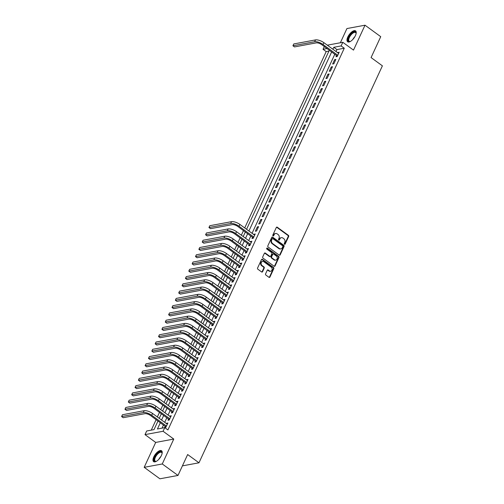 <?xml version="1.0" encoding="UTF-8"?>
<svg xmlns="http://www.w3.org/2000/svg" width="504" height="504" viewBox="0 0 504 504"><rect width="100%" height="100%" fill="white"/><g stroke="black" fill="none" stroke-linecap="round" stroke-linejoin="round"><path stroke-width="0.76" d="M284.502 244.251A0.592 0.485 79.5 0 0 285.169 244.068L288.672 236.489A0.851 0.693 79.5 0 0 288.382 235.324L277.269 227.216A0.851 0.693 79.5 0 0 276.324 227.48L272.822 235.059A0.592 0.485 79.5 0 0 273.685 235.689L274.138 234.713A2.715 2.224 79.5 0 1 275.619 233.484A2.715 2.224 79.5 0 1 277.168 233.869L278.095 234.543A2.715 2.224 79.5 0 1 279.014 238.266L278.561 239.249A0.592 0.485 79.5 0 0 279.424 239.879L279.877 238.896A2.715 2.224 79.5 0 1 281.358 237.667A2.715 2.224 79.5 0 1 282.908 238.058L283.834 238.732A2.715 2.224 79.5 0 1 284.754 242.456L284.3 243.438A0.592 0.485 79.5 0 0 284.502 244.251M284.584 244.301A0.592 0.485 79.5 0 0 284.678 244.157L288.181 236.578A0.851 0.693 79.5 0 0 287.891 235.412L276.778 227.304A0.851 0.693 79.5 0 0 276.551 227.197M273.099 235.922A0.592 0.485 79.5 0 0 273.193 235.784L274.138 234.713M278.844 240.112A0.592 0.485 79.5 0 0 278.939 239.973L279.877 238.896M161.406 455.49A6.741 2.93 -53.9 0 0 161.57 450.752A6.741 2.93 -53.9 0 0 153.783 456.908A6.741 2.93 -53.9 0 0 153.619 461.645A6.741 2.93 -53.9 0 0 161.406 455.49M355.408 35.62A6.741 2.93 -53.9 0 0 355.572 30.883A6.741 2.93 -53.9 0 0 347.785 37.038A6.741 2.93 -53.9 0 0 347.621 41.782A6.741 2.93 -53.9 0 0 355.408 35.62M265.57 273.88A0.851 0.693 79.5 0 0 265.86 275.045L268.978 277.32A0.851 0.693 79.5 0 0 269.923 277.055L273.817 268.638A0.851 0.693 79.5 0 0 273.527 267.473L262.414 259.365A0.851 0.693 79.5 0 0 261.469 259.629L257.576 268.046A0.851 0.693 79.5 0 0 257.865 269.212L261.633 271.958A0.851 0.693 79.5 0 0 262.578 271.7L264.241 268.09A0.851 0.693 79.5 0 0 263.957 266.931L262.086 265.564A2.268 1.859 79.5 0 1 261.116 263.195A2.268 1.859 79.5 0 1 262.553 261.425A2.268 1.859 79.5 0 1 263.85 261.746L271.165 267.089A2.268 1.859 79.5 0 1 272.141 269.457A2.268 1.859 79.5 0 1 270.698 271.228A2.268 1.859 79.5 0 1 269.401 270.906L268.185 270.012A0.851 0.693 79.5 0 0 267.24 270.276L265.57 273.88M177.994 475.442L159.907 478.8L144.182 467.328L162.269 463.97L177.994 475.442L187.652 454.539L198.973 462.798L382.397 65.835L371.076 57.576L380.734 36.672L365.009 25.2L353.499 50.104L342.808 42.298L341.126 45.933L344.276 48.233L167.908 429.925L164.758 427.631L163.082 431.266L144.995 434.624L146.677 430.989L154.01 429.629L158.004 420.985M162.269 463.97L173.773 439.066L163.082 431.266M279.235 255.125A0.851 0.693 79.5 0 0 280.18 254.86L284.073 246.443A0.851 0.693 79.5 0 0 283.784 245.278L272.67 237.17A0.851 0.693 79.5 0 0 271.719 237.434L267.832 245.858A0.851 0.693 79.5 0 0 268.122 247.017L279.235 255.125M278.945 257.538L275.052 265.961A0.851 0.693 79.5 0 1 274.107 266.225L262.993 258.117A0.851 0.693 79.5 0 1 262.704 256.952L264.367 253.348A0.851 0.693 79.5 0 1 265.318 253.084L269.823 256.372A0.851 0.693 79.5 0 0 270.768 256.108L271.877 253.72A0.851 0.693 79.5 0 0 271.587 252.554L266.893 249.133A0.592 0.485 79.5 0 1 267.359 248.132L278.655 256.372A0.851 0.693 79.5 0 1 278.945 257.538L278.454 257.632L274.56 266.049L275.052 265.961M365.009 25.2L346.922 28.558L340.364 42.752M336.571 55.478L335.979 56.75L337.201 56.524L339.217 52.158L337.793 52.825M333.843 63.794L335.859 59.428L334.637 59.655L332.621 64.021L333.843 63.794M330.485 71.064L332.501 66.698L331.279 66.925L329.263 71.291L330.485 71.064M327.127 78.334L329.137 73.968L327.921 74.201L325.905 78.561L327.127 78.334M323.763 85.604L325.779 81.245L324.557 81.472L322.541 85.831L323.763 85.604M320.405 92.875L322.421 88.515L321.199 88.742L319.183 93.101L320.405 92.875M317.048 100.145L319.063 95.785L317.841 96.012L315.825 100.372L317.048 100.145M313.69 107.415L315.706 103.055L314.483 103.282L312.467 107.642L313.69 107.415M310.325 114.685L312.341 110.326L311.119 110.552L309.103 114.912L310.325 114.685M306.968 121.955L308.983 117.596L307.761 117.823L305.745 122.182L306.968 121.955M303.61 129.226L305.626 124.866L304.403 125.093L302.387 129.452L303.61 129.226M300.252 136.496L302.268 132.136L301.046 132.363L299.029 136.723L300.252 136.496M296.887 143.766L298.904 139.406L297.681 139.633L295.665 143.993L296.887 143.766M293.53 151.036L295.546 146.677L294.323 146.903L292.307 151.263L293.53 151.036M290.172 158.306L292.188 153.947L290.966 154.174L288.95 158.533L290.172 158.306M286.814 165.577L288.83 161.217L287.608 161.444L285.592 165.803L286.814 165.577M283.45 172.847L285.466 168.487L284.243 168.714L282.227 173.074L283.45 172.847M280.092 180.117L282.108 175.757L280.886 175.984L278.869 180.344L280.092 180.117M276.734 187.387L278.75 183.028L277.528 183.254L275.512 187.614L276.734 187.387M273.376 194.657L275.392 190.298L274.17 190.525L272.154 194.884L273.376 194.657M270.012 201.928L272.028 197.568L270.805 197.795L268.796 202.161L270.012 201.928M266.654 209.204L268.67 204.838L267.448 205.065L265.432 209.431L266.654 209.204M263.296 216.474L265.312 212.108L264.09 212.335L262.074 216.701L263.296 216.474M259.938 223.744L261.954 219.379L260.732 219.605L258.716 223.971L259.938 223.744M256.58 231.015L258.59 226.649L257.374 226.876L255.358 231.242L256.58 231.015M252.586 237.239L251.994 238.512L253.216 238.285L255.232 233.919L253.808 234.581M249.222 244.509L248.636 245.782L249.858 245.555L251.874 241.189L250.45 241.851M245.864 251.779L245.278 253.052L246.5 252.825L248.516 248.459L247.092 249.127M242.506 259.05L241.92 260.322L243.142 260.096L245.158 255.73L243.734 256.397M239.148 266.32L238.556 267.593L239.778 267.366L241.794 263L240.37 263.668M235.784 273.59L235.198 274.863L236.42 274.636L238.436 270.27L237.012 270.938M232.426 280.86L231.84 282.133L233.062 281.906L235.078 277.54L233.654 278.208M229.068 288.131L228.482 289.403L229.704 289.176L231.72 284.81L230.297 285.478M225.71 295.401L225.118 296.673L226.34 296.447L228.356 292.081L226.932 292.748M222.352 302.671L221.76 303.943L222.982 303.717L224.998 299.357L223.574 300.019M218.988 309.941L218.402 311.214L219.624 310.987L221.64 306.627L220.216 307.289M215.63 317.211L215.044 318.484L216.266 318.257L218.282 313.897L216.859 314.559M212.272 324.481L211.68 325.754L212.902 325.527L214.918 321.168L213.494 321.829M208.914 331.752L208.322 333.024L209.544 332.798L211.56 328.438L210.137 329.099M205.55 339.022L204.964 340.294L206.186 340.068L208.202 335.708L206.779 336.37M202.192 346.292L201.606 347.565L202.828 347.338L204.844 342.978L203.421 343.64M198.834 353.562L198.248 354.835L199.464 354.608L201.48 350.249L200.056 350.91M195.476 360.832L194.884 362.105L196.106 361.878L198.122 357.519L196.699 358.18M192.112 368.103L191.526 369.375L192.749 369.149L194.764 364.789L193.341 365.45M188.754 375.373L188.168 376.646L189.391 376.419L191.407 372.059L189.983 372.721M185.396 382.643L184.811 383.916L186.033 383.689L188.042 379.329L186.625 379.991M182.038 389.913L181.446 391.186L182.668 390.959L184.684 386.599L183.261 387.261M178.674 397.184L178.088 398.456L179.311 398.229L181.327 393.87L179.903 394.531M175.316 404.454L174.731 405.726L175.953 405.5L177.969 401.14L176.545 401.801M171.958 411.73L171.373 412.996L172.595 412.77L174.611 408.41L173.187 409.072M168.601 419L168.008 420.267L169.231 420.04L171.247 415.68L169.823 416.342M344.276 48.233L336.943 49.594L336.042 51.547M334.814 54.199L252.057 233.302M250.828 235.96L248.699 240.572M247.47 243.23L245.335 247.842M244.112 250.501L241.977 255.112M240.748 257.771L238.619 262.382M237.39 265.041L235.261 269.653M234.032 272.311L231.897 276.929M230.674 279.581L228.539 284.199M227.317 286.852L225.181 291.469M223.952 294.122L221.823 298.74M220.594 301.392L218.459 306.01M217.237 308.662L215.101 313.28M213.879 315.932L211.743 320.55M210.514 323.203L208.385 327.821M207.157 330.473L205.027 335.091M203.799 337.743L201.663 342.361M200.441 345.013L198.305 349.631M197.077 352.283L194.947 356.901M193.719 359.554L191.589 364.171M190.361 366.824L188.225 371.442M187.003 374.094L184.867 378.712M183.639 381.364L181.509 385.982M180.281 388.634L178.151 393.252M176.923 395.905L174.787 400.522M173.565 403.175L171.429 407.793M170.201 410.445L168.071 415.063M166.843 417.715L164.713 422.333M163.485 424.985L162.03 428.142M165.236 426.271L164.651 427.543L165.873 427.31L167.889 422.951L166.465 423.612M328.923 51.08L326.189 51.591L244.705 227.94M243.476 230.593L241.347 235.211M240.118 237.863L237.989 242.481M236.76 245.133L234.625 249.751M233.402 252.403L231.267 257.021M230.038 259.68L227.909 264.291M226.68 266.95L224.551 271.562M223.322 274.22L221.187 278.832M219.964 281.49L217.829 286.102M216.6 288.761L214.471 293.372M213.242 296.031L211.113 300.642M209.884 303.301L207.749 307.913M206.527 310.571L204.391 315.189M203.162 317.841L201.033 322.459M199.804 325.111L197.675 329.729M196.447 332.382L194.311 337M193.089 339.652L190.953 344.27M189.731 346.922L187.595 351.54M186.367 354.192L184.237 358.81M183.009 361.462L180.873 366.08M179.651 368.733L177.515 373.351M176.293 376.003L174.157 380.621M172.929 383.273L170.799 387.891M169.571 390.543L167.441 395.161M166.213 397.814L164.077 402.431M162.855 405.084L160.719 409.702M159.491 412.354L157.361 416.972M156.133 419.624L151.276 430.139M182.41 465.872L198.973 462.798M173.773 439.066L155.692 442.43L144.182 467.328M155.692 442.43L144.995 434.624M326.189 51.591L323.045 49.297L324.318 46.538M160.341 422.692L157.431 428.992L164.758 427.631M341.126 45.933L333.799 47.3L332.898 49.247M331.67 51.906L248.913 231.008M247.684 233.661L245.549 238.279M244.327 240.931L242.191 245.549M240.969 248.201L238.833 252.819M237.604 255.478L235.475 260.089M234.247 262.748L232.111 267.359M230.889 270.018L228.753 274.63M227.531 277.288L225.395 281.9M224.167 284.558L222.037 289.17M220.809 291.829L218.673 296.44M217.451 299.099L215.315 303.71M214.093 306.369L211.957 310.987M210.729 313.639L208.599 318.257M207.371 320.909L205.241 325.527M204.013 328.18L201.877 332.798M200.655 335.45L198.519 340.068M197.291 342.72L195.161 347.338M193.933 349.99L191.803 354.608M190.575 357.26L188.439 361.878M187.217 364.531L185.081 369.149M183.853 371.801L181.724 376.419M180.495 379.071L178.366 383.689M177.137 386.341L175.001 390.959M173.779 393.611L171.643 398.229M170.421 400.882L168.286 405.5M167.057 408.152L164.928 412.77M163.699 415.422L161.564 420.04M327.316 45.177L342.808 42.298M327.071 48.548L323.045 49.297M159.226 418.333L161.362 413.715M162.584 411.062L164.72 406.445M165.948 403.792L168.078 399.174M169.306 396.522L171.436 391.904M172.664 389.252L174.8 384.634M176.022 381.982L178.158 377.364M179.386 374.711L181.516 370.094M182.744 367.441L184.874 362.823M186.102 360.171L188.238 355.553M189.46 352.901L191.596 348.283M192.824 345.631L194.953 341.013M196.182 338.36L198.311 333.743M199.54 331.09L201.676 326.472M202.898 323.82L205.034 319.202M206.262 316.55L208.391 311.932M209.62 309.28L211.749 304.662M212.978 302.009L215.113 297.392M216.336 294.739L218.471 290.121M219.694 287.469L221.829 282.851M223.058 280.199L225.187 275.581M226.416 272.929L228.551 268.311M229.774 265.652L231.909 261.041M233.132 258.382L235.267 253.77M236.496 251.112L238.625 246.5M239.854 243.841L241.983 239.23M243.212 236.571L245.347 231.96M246.569 229.301L329.332 50.198M336.943 49.594L333.799 47.3M337.995 52.385L338.833 52.996M334.637 59.655L335.475 60.266M331.279 66.925L332.111 67.536M327.921 74.201L328.753 74.806M324.557 81.472L325.395 82.076M321.199 88.742L322.037 89.347M317.841 96.012L318.673 96.617M314.483 103.282L315.315 103.887M311.119 110.552L311.957 111.157M307.761 117.823L308.599 118.427M304.403 125.093L305.235 125.698M301.046 132.363L301.877 132.974M297.681 139.633L298.519 140.244M294.323 146.903L295.161 147.514M290.966 154.174L291.797 154.785M287.608 161.444L288.439 162.055M284.243 168.714L285.081 169.325M280.886 175.984L281.723 176.595M277.528 183.254L278.365 183.866M274.17 190.525L275.001 191.136M270.805 197.795L271.643 198.406M267.448 205.065L268.286 205.676M264.09 212.335L264.928 212.946M260.732 219.605L261.563 220.216M257.374 226.876L258.206 227.487M254.01 234.146L254.848 234.757M250.652 241.416L251.49 242.027M247.294 248.686L248.126 249.297M243.936 255.956L244.768 256.567M240.572 263.227L241.41 263.838M237.214 270.497L238.052 271.108M233.856 277.767L234.688 278.378M230.498 285.037L231.33 285.648M227.134 292.314L227.972 292.918M223.776 299.584L224.614 300.189M220.418 306.854L221.25 307.459M217.06 314.124L217.892 314.729M213.696 321.394L214.534 321.999M210.338 328.665L211.176 329.269M206.98 335.935L207.818 336.54M203.622 343.205L204.454 343.81M200.258 350.475L201.096 351.086M196.9 357.745L197.738 358.357M193.542 365.016L194.38 365.627M190.184 372.286L191.016 372.897M186.827 379.556L187.658 380.167M183.462 386.826L184.3 387.437M180.104 394.096L180.942 394.708M176.746 401.367L177.578 401.978M173.389 408.637L174.22 409.248M170.024 415.907L170.862 416.518M166.667 423.177L167.504 423.788M281.358 237.667L280.867 237.762A2.715 2.224 79.5 0 0 279.392 238.991M275.619 233.484L275.127 233.572A2.715 2.224 79.5 0 0 273.647 234.801M279.462 255.238A0.851 0.693 79.5 0 0 279.688 254.955L283.582 246.532A0.851 0.693 79.5 0 0 283.292 245.366L272.179 237.264A0.851 0.693 79.5 0 0 271.952 237.151M282.845 246.595A0.592 0.485 79.5 0 0 282.643 245.782L272.885 238.663A0.592 0.485 79.5 0 0 272.223 238.852L271.744 239.885A2.715 2.224 79.5 0 0 272.664 243.608L279.336 248.472A2.715 2.224 79.5 0 0 280.886 248.856A2.715 2.224 79.5 0 0 282.366 247.628L282.845 246.595M272.544 238.581L272.059 238.669A0.592 0.485 79.5 0 0 271.738 238.94L272.223 238.852M280.886 248.856L280.394 248.951A2.715 2.224 79.5 0 1 278.844 248.567L272.179 243.703A2.715 2.224 79.5 0 1 271.259 239.973L271.738 238.94M270.308 256.492L269.816 256.586A0.851 0.693 79.5 0 1 269.331 256.46L264.827 253.178A0.851 0.693 79.5 0 0 264.6 253.065M278.454 257.632A0.851 0.693 79.5 0 0 278.164 256.467L266.868 248.226A0.592 0.485 79.5 0 0 266.786 248.176M274.497 259.787A2.268 1.859 79.5 0 0 275.795 260.108A2.268 1.859 79.5 0 0 277.238 258.338A2.268 1.859 79.5 0 0 276.261 255.969L273.685 254.085A0.851 0.693 79.5 0 0 272.74 254.35L271.637 256.738A0.851 0.693 79.5 0 0 271.921 257.903L274.497 259.787L274.012 259.875A2.268 1.859 79.5 0 0 275.31 260.196L275.795 260.108M273.2 253.966L272.714 254.054A0.851 0.693 79.5 0 0 272.248 254.438L272.74 254.35M274.012 259.875L271.435 257.998A0.851 0.693 79.5 0 1 271.146 256.832L272.248 254.438M270.698 271.228L270.213 271.316A2.268 1.859 79.5 0 1 268.916 270.994L267.693 270.106A0.851 0.693 79.5 0 0 267.466 269.993M262.553 261.425L262.067 261.519A2.268 1.859 79.5 0 0 260.625 263.29A2.268 1.859 79.5 0 0 261.601 265.658L262.086 265.564M261.859 272.072A0.851 0.693 79.5 0 0 262.086 271.788L263.756 268.185A0.851 0.693 79.5 0 0 263.466 267.019L261.601 265.658M269.205 277.433A0.851 0.693 79.5 0 0 269.438 277.15L273.326 268.726A0.851 0.693 79.5 0 0 273.042 267.561L261.923 259.453A0.851 0.693 79.5 0 0 261.696 259.346M315.498 39.91L314.66 41.731L292.931 45.763L293.775 43.949L315.498 39.91A6.483 2.438 24.8 0 1 323.883 42.67L338.631 53.43M314.66 41.731A6.483 2.438 24.8 0 1 323.039 44.491L337.793 55.251M337.359 56.183L321.817 44.717A4.322 1.625 -155.2 0 0 316.228 42.878L294.506 46.916L292.931 45.763M350.4 41.441A5.834 2.539 126.1 0 1 350.078 41.549A5.834 2.539 126.1 0 1 348.799 37.309A5.834 2.539 126.1 0 1 353.222 32.231A5.834 2.539 126.1 0 1 356.101 33.289A5.834 2.539 126.1 0 1 356.101 33.629M356.101 33.541A5.405 2.35 -53.9 0 0 355.604 32.565A5.405 2.35 -53.9 0 0 349.36 37.498A5.405 2.35 -53.9 0 0 349.234 41.29A5.405 2.35 -53.9 0 0 350.318 41.473M355.856 31.172A6.697 2.911 -53.9 0 0 348.314 37.403A6.697 2.911 -53.9 0 0 347.987 41.964M156.391 461.305A5.834 2.539 126.1 0 1 156.07 461.412A5.834 2.539 126.1 0 1 154.274 458.59A5.834 2.539 126.1 0 1 158.413 452.624A5.834 2.539 126.1 0 1 162.099 453.159A5.834 2.539 126.1 0 1 162.093 453.493M162.099 453.411A5.405 2.35 -53.9 0 0 161.595 452.428A5.405 2.35 -53.9 0 0 158.703 453.14A5.405 2.35 -53.9 0 0 155.263 457.569A5.405 2.35 -53.9 0 0 155.226 461.16A5.405 2.35 -53.9 0 0 156.316 461.336M161.853 451.036A6.697 2.911 -53.9 0 0 158.458 452.038A6.697 2.911 -53.9 0 0 154.287 457.311A6.697 2.911 -53.9 0 0 153.978 461.828M231.512 221.672L230.674 223.493L208.946 227.524L209.79 225.71L231.512 221.672A6.483 2.438 24.8 0 1 239.898 224.431L254.646 235.192M230.674 223.493A6.483 2.438 24.8 0 1 239.053 226.252L253.808 237.012M253.373 237.938L237.831 226.479A4.322 1.625 -155.2 0 0 232.243 224.639L210.521 228.671L208.946 227.524M228.154 228.942L227.31 230.763L205.588 234.795L206.426 232.98L228.154 228.942A6.483 2.438 24.8 0 1 236.534 231.701L251.288 242.462M227.31 230.763A6.483 2.438 24.8 0 1 235.696 233.522L250.444 244.282M250.016 245.209L234.473 233.749A4.322 1.625 -155.2 0 0 228.885 231.909L207.163 235.941L205.588 234.795M224.79 236.212L223.952 238.033L202.23 242.065L203.068 240.251L224.79 236.212A6.483 2.438 24.8 0 1 233.176 238.972L247.924 249.732M223.952 238.033A6.483 2.438 24.8 0 1 232.338 240.792L247.086 251.553M246.658 252.485L231.116 241.019A4.322 1.625 -155.2 0 0 225.527 239.179L203.799 243.212L202.23 242.065M221.432 243.482L220.594 245.303L198.872 249.335L199.71 247.521L221.432 243.482A6.483 2.438 24.8 0 1 229.818 246.242L244.566 257.002M220.594 245.303A6.483 2.438 24.8 0 1 228.98 248.062L243.728 258.823M243.3 259.755L227.758 248.289A4.322 1.625 -155.2 0 0 222.169 246.45L200.441 250.482L198.872 249.335M218.075 250.753L217.237 252.573L195.508 256.605L196.352 254.791L218.075 250.753A6.483 2.438 24.8 0 1 226.46 253.512L241.208 264.272M217.237 252.573A6.483 2.438 24.8 0 1 225.616 255.333L240.37 266.093M239.936 267.026L224.393 255.559A4.322 1.625 -155.2 0 0 218.805 253.72L197.083 257.752L195.508 256.605M214.717 258.023L213.872 259.844L192.15 263.875L192.988 262.061L214.717 258.023A6.483 2.438 24.8 0 1 223.096 260.782L237.85 271.543M213.872 259.844A6.483 2.438 24.8 0 1 222.258 262.603L237.006 273.363M236.578 274.296L221.036 262.83A4.322 1.625 -155.2 0 0 215.447 260.99L193.725 265.028L192.15 263.875M211.352 265.293L210.514 267.114L188.792 271.146L189.63 269.331L211.352 265.293A6.483 2.438 24.8 0 1 219.738 268.052L234.486 278.813M210.514 267.114A6.483 2.438 24.8 0 1 218.9 269.873L233.648 280.633M233.22 281.566L217.678 270.1A4.322 1.625 -155.2 0 0 212.089 268.26L190.367 272.299L188.792 271.146M207.994 272.563L207.157 274.384L185.434 278.422L186.272 276.601L207.994 272.563A6.483 2.438 24.8 0 1 216.38 275.323L231.128 286.083M207.157 274.384A6.483 2.438 24.8 0 1 215.542 277.143L230.29 287.904M229.862 288.836L214.32 277.37A4.322 1.625 -155.2 0 0 208.732 275.531L187.003 279.569L185.434 278.422M204.637 279.833L203.799 281.654L182.07 285.692L182.914 283.872L204.637 279.833A6.483 2.438 24.8 0 1 213.022 282.599L227.77 293.353M203.799 281.654A6.483 2.438 24.8 0 1 212.178 284.413L226.932 295.174M226.498 296.106L210.956 284.64A4.322 1.625 -155.2 0 0 205.367 282.801L183.645 286.839L182.07 285.692M201.279 287.104L200.434 288.924L178.712 292.963L179.556 291.142L201.279 287.104A6.483 2.438 24.8 0 1 209.658 289.869L224.412 300.623M200.434 288.924A6.483 2.438 24.8 0 1 208.82 291.684L223.568 302.444M223.14 303.377L207.598 291.911A4.322 1.625 -155.2 0 0 202.009 290.071L180.287 294.109L178.712 292.963M197.921 294.374L197.077 296.195L175.354 300.233L176.192 298.412L197.921 294.374A6.483 2.438 24.8 0 1 206.3 297.139L221.054 307.9M197.077 296.195A6.483 2.438 24.8 0 1 205.462 298.954L220.21 309.714M219.782 310.647L204.24 299.181A4.322 1.625 -155.2 0 0 198.652 297.341L176.929 301.379L175.354 300.233M194.557 301.644L193.719 303.465L171.996 307.503L172.834 305.682L194.557 301.644A6.483 2.438 24.8 0 1 202.942 304.41L217.69 315.17M193.719 303.465A6.483 2.438 24.8 0 1 202.104 306.224L216.852 316.984M216.424 317.917L200.882 306.451A4.322 1.625 -155.2 0 0 195.294 304.611L173.565 308.65L171.996 307.503M191.199 308.914L190.361 310.735L168.632 314.773L169.476 312.952L191.199 308.914A6.483 2.438 24.8 0 1 199.584 311.68L214.332 322.44M190.361 310.735A6.483 2.438 24.8 0 1 198.74 313.494L213.494 324.255M213.06 325.187L197.518 313.721A4.322 1.625 -155.2 0 0 191.929 311.882L170.207 315.92L168.632 314.773M187.841 316.191L187.003 318.005L165.274 322.043L166.118 320.223L187.841 316.191A6.483 2.438 24.8 0 1 196.22 318.95L210.974 329.711M187.003 318.005A6.483 2.438 24.8 0 1 195.382 320.764L210.137 331.525M209.702 332.457L194.16 320.991A4.322 1.625 -155.2 0 0 188.572 319.152L166.849 323.19L165.274 322.043M184.483 323.461L183.639 325.275L161.916 329.314L162.754 327.493L184.483 323.461A6.483 2.438 24.8 0 1 192.862 326.22L207.617 336.981M183.639 325.275A6.483 2.438 24.8 0 1 192.024 328.035L206.772 338.795M206.344 339.728L190.802 328.261A4.322 1.625 -155.2 0 0 185.214 326.422L163.491 330.46L161.916 329.314M181.119 330.731L180.281 332.546L158.558 336.584L159.396 334.763L181.119 330.731A6.483 2.438 24.8 0 1 189.504 333.49L204.252 344.251M180.281 332.546A6.483 2.438 24.8 0 1 188.666 335.305L203.414 346.065M202.986 346.998L187.444 335.532A4.322 1.625 -155.2 0 0 181.856 333.692L160.127 337.73L158.558 336.584M177.761 338.001L176.923 339.816L155.201 343.854L156.038 342.033L177.761 338.001A6.483 2.438 24.8 0 1 186.146 340.761L200.894 351.521M176.923 339.816A6.483 2.438 24.8 0 1 185.302 342.575L200.056 353.336M199.628 354.268L184.086 342.802A4.322 1.625 -155.2 0 0 178.492 340.962L156.769 345.001L155.201 343.854M174.403 345.271L173.565 347.086L151.836 351.124L152.68 349.304L174.403 345.271A6.483 2.438 24.8 0 1 182.788 348.031L197.537 358.791M173.565 347.086A6.483 2.438 24.8 0 1 181.944 349.845L196.699 360.606M196.264 361.538L180.722 350.072A4.322 1.625 -155.2 0 0 175.134 348.233L153.411 352.271L151.836 351.124M171.045 352.542L170.201 354.356L148.478 358.394L149.316 356.574L171.045 352.542A6.483 2.438 24.8 0 1 179.424 355.301L194.179 366.061M170.201 354.356A6.483 2.438 24.8 0 1 178.586 357.115L193.334 367.876M192.906 368.808L177.364 357.342A4.322 1.625 -155.2 0 0 171.776 355.503L150.053 359.541L148.478 358.394M167.681 359.812L166.843 361.626L145.12 365.665L145.958 363.844L167.681 359.812A6.483 2.438 24.8 0 1 176.066 362.571L190.814 373.332M166.843 361.626A6.483 2.438 24.8 0 1 175.228 364.386L189.977 375.146M189.548 376.079L174.006 364.613A4.322 1.625 -155.2 0 0 168.418 362.773L146.689 366.811L145.12 365.665M164.323 367.082L163.485 368.896L141.763 372.935L142.601 371.114L164.323 367.082A6.483 2.438 24.8 0 1 172.708 369.841L187.457 380.602M163.485 368.896A6.483 2.438 24.8 0 1 171.87 371.656L186.619 382.416M186.19 383.349L170.648 371.883A4.322 1.625 -155.2 0 0 165.054 370.043L143.331 374.081L141.763 372.935M160.965 374.352L160.127 376.167L138.398 380.205L139.243 378.384L160.965 374.352A6.483 2.438 24.8 0 1 169.35 377.112L184.099 387.872M160.127 376.167A6.483 2.438 24.8 0 1 168.506 378.926L183.261 389.686M182.826 390.619L167.284 379.153A4.322 1.625 -155.2 0 0 161.696 377.313L139.973 381.352L138.398 380.205M157.607 381.623L156.763 383.437L135.041 387.475L135.878 385.654L157.607 381.623A6.483 2.438 24.8 0 1 165.986 384.382L180.741 395.142M156.763 383.437A6.483 2.438 24.8 0 1 165.148 386.196L179.897 396.957M179.468 397.889L163.926 386.429A4.322 1.625 -155.2 0 0 158.338 384.584L136.615 388.622L135.041 387.475M154.243 388.893L153.405 390.707L131.683 394.745L132.52 392.931L154.243 388.893A6.483 2.438 24.8 0 1 162.628 391.652L177.377 402.413M153.405 390.707A6.483 2.438 24.8 0 1 161.79 393.473L176.539 404.227M176.11 405.159L160.568 393.7A4.322 1.625 -155.2 0 0 154.98 391.854L133.251 395.892L131.683 394.745M150.885 396.163L150.047 397.977L128.325 402.016L129.163 400.201L150.885 396.163A6.483 2.438 24.8 0 1 159.27 398.922L174.019 409.683M150.047 397.977A6.483 2.438 24.8 0 1 158.432 400.743L173.181 411.497M172.752 412.429L157.21 400.97A4.322 1.625 -155.2 0 0 151.622 399.124L129.893 403.162L128.325 402.016M147.527 403.433L146.689 405.248L124.96 409.286L125.805 407.471L147.527 403.433A6.483 2.438 24.8 0 1 155.912 406.192L170.661 416.953M146.689 405.248A6.483 2.438 24.8 0 1 155.068 408.013L169.823 418.774M169.388 419.7L153.846 408.24A4.322 1.625 -155.2 0 0 148.258 406.4L126.535 410.432L124.96 409.286M144.169 410.703L143.325 412.518L121.603 416.556L122.441 414.742L144.169 410.703A6.483 2.438 24.8 0 1 152.548 413.463L167.303 424.223M143.325 412.518A6.483 2.438 24.8 0 1 151.71 415.283L166.459 426.044M166.03 426.97L150.488 415.51A4.322 1.625 -155.2 0 0 144.9 413.671L123.178 417.703L121.603 416.556M284.678 244.157L285.169 244.068M273.193 235.784L273.685 235.689M278.939 239.973L279.424 239.879M276.778 227.304L277.269 227.216M287.891 235.412L288.382 235.324M288.181 236.578L288.672 236.489M272.179 237.264L272.67 237.17M283.292 245.366L283.784 245.278M283.582 246.532L284.073 246.443M279.688 254.955L280.18 254.86M271.259 239.973L271.744 239.885M272.179 243.703L272.664 243.608M278.844 248.567L279.336 248.472M264.827 253.178L265.318 253.084M269.331 256.46L269.823 256.372M266.868 248.226L267.359 248.132M278.164 256.467L278.655 256.372M271.146 256.832L271.637 256.738M271.435 257.998L271.921 257.903M267.693 270.106L268.185 270.012M268.916 270.994L269.401 270.906M263.466 267.019L263.957 266.931M263.756 268.185L264.241 268.09M262.086 271.788L262.578 271.7M261.923 259.453L262.414 259.365M273.042 267.561L273.527 267.473M273.326 268.726L273.817 268.638M269.438 277.15L269.923 277.055M323.883 42.67L323.039 44.491M352.894 39.369A5.405 2.35 126.1 0 1 354.885 36.641M158.892 459.232A5.405 2.35 126.1 0 1 160.877 456.504M239.898 224.431L239.053 226.252M236.534 231.701L235.696 233.522M233.176 238.972L232.338 240.792M229.818 246.242L228.98 248.062M226.46 253.512L225.616 255.333M223.096 260.782L222.258 262.603M219.738 268.052L218.9 269.873M216.38 275.323L215.542 277.143M213.022 282.599L212.178 284.413M209.658 289.869L208.82 291.684M206.3 297.139L205.462 298.954M202.942 304.41L202.104 306.224M199.584 311.68L198.74 313.494M196.22 318.95L195.382 320.764M192.862 326.22L192.024 328.035M189.504 333.49L188.666 335.305M186.146 340.761L185.302 342.575M182.788 348.031L181.944 349.845M179.424 355.301L178.586 357.115M176.066 362.571L175.228 364.386M172.708 369.841L171.87 371.656M169.35 377.112L168.506 378.926M165.986 384.382L165.148 386.196M162.628 391.652L161.79 393.473M159.27 398.922L158.432 400.743M155.912 406.192L155.068 408.013M152.548 413.463L151.71 415.283"/></g></svg>
